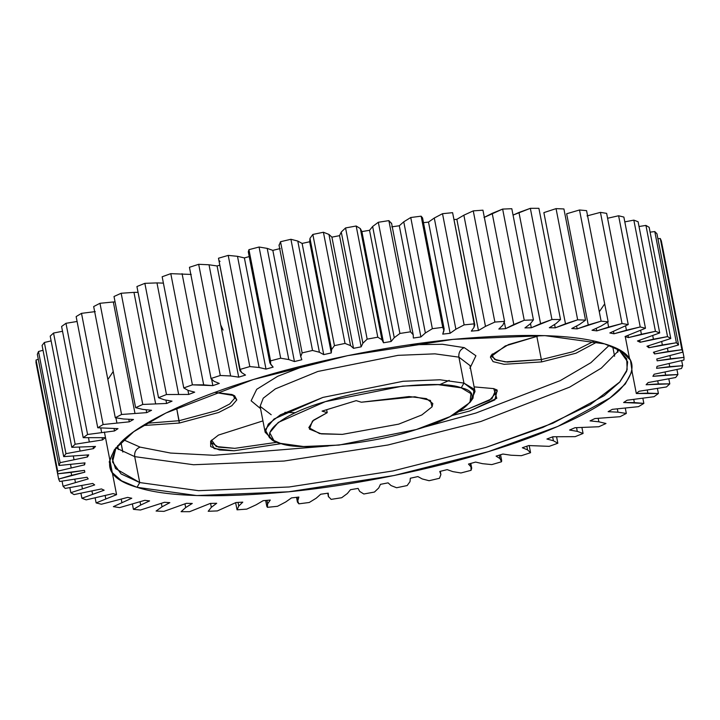 <?xml version="1.0" encoding="UTF-8"?>
<svg xmlns="http://www.w3.org/2000/svg" width="720" height="720" viewBox="0 0 720 720"><rect width="100%" height="100%" fill="white"/><g stroke="black" fill="none" stroke-linecap="round" stroke-linejoin="round"><path stroke-width="1.08" d="M356.211 400.644L361.341 402.219L409.104 396.558L426.384 398.619L432.81 403.542L432.063 406.845L421.83 414.954L398.691 424.143L342.306 434.385L319.599 433.602L308.799 427.644L313.569 420.156L327.213 412.686L326.637 409.716L327.213 412.686L322.083 411.111L356.211 400.644L322.083 411.111L327.213 412.686L312.462 421.047L309.438 429.12L321.39 433.89L342.306 434.385L398.691 424.143L421.83 414.954L432.063 406.845L430.425 400.428L414.891 396.765L361.341 402.219L356.211 400.644M139.734 482.562L198.54 490.68L289.107 486.99L392.985 470.943L485.91 447.417L552.987 423.171L604.107 395.712L619.605 382.212L627.147 369.729L626.715 358.794L618.957 349.758L627.642 361.827L626.616 371.304L619.947 381.825L590.184 404.676L542.844 427.41L485.91 447.417L392.985 470.943L289.107 486.99L198.54 490.68L139.734 482.562L137.043 487.314L139.734 482.562L121.095 473.931L112.527 461.952L116.055 447.507L112.257 458.802L115.515 468.54L139.734 482.562L134.694 456.624L139.734 482.562M604.566 343.872L621.261 351.117L630.468 360.144L632.079 371.223L625.293 384.003L610.02 397.926L557.811 426.438L488.349 451.656L394.047 475.524L288.621 491.805L196.722 495.558L137.043 487.314L121.617 480.843L111.915 472.302L109.242 461.799L114.435 449.631L133.812 431.649L165.852 413.037L253.269 379.53L347.571 355.662L452.988 339.372L544.887 335.628L604.566 343.872C575.37 334.422 524.844 332.919 452.988 339.372C383.922 346.221 307.71 362.592 253.269 379.53C198.072 396.234 144.711 419.616 122.4 440.811C101.358 462.861 106.245 478.359 137.043 487.314C166.239 496.764 216.765 498.267 288.621 491.805C357.696 484.965 433.908 468.585 488.349 451.656C543.537 434.952 596.898 411.57 619.218 390.375C640.251 368.325 635.364 352.827 604.566 343.872M273.915 440.532L269.541 437.769L265.194 429.696L274.05 418.977L322.902 397.413L403.083 381.285L439.974 379.782L463.932 383.094L461.241 387.846C487.782 393.507 463.05 416.439 416.277 429.543C373.563 443.898 298.827 451.485 280.368 443.34C253.836 437.679 278.559 414.747 325.332 401.643C368.046 387.288 442.782 379.701 461.241 387.846L463.932 383.094L474.021 389.115L473.013 398.223L469.989 402.426L470.961 393.651L461.241 387.846L438.156 384.66L402.597 386.109L325.332 401.643L278.262 422.424L269.73 432.756L273.915 440.532L280.368 443.34L303.462 446.526L339.012 445.077L416.277 429.543L450.09 416.583L469.989 402.426M458.892 357.147L469.971 365.544L458.892 357.147L463.932 383.094L458.892 357.147C458.451 352.548 460.251 349.38 464.274 347.643L475.92 355.761L469.899 368.289L475.92 355.761L464.274 347.643C460.251 349.38 458.451 352.548 458.892 357.147L434.934 353.844L398.034 355.347L317.853 371.466L275.373 388.881L263.25 398.187L260.109 406.341L263.25 398.187L275.373 388.881L317.853 371.466L398.034 355.347L434.934 353.844L458.892 357.147M471.213 400.374L475.011 391.491L463.932 383.094L439.974 379.782L403.083 381.285L322.902 397.413L280.413 414.819L268.29 424.134L265.158 432.279L272.016 439.101M265.158 432.279L260.109 406.341L271.197 414.738M260.559 408.618L251.127 400.788L256.707 389.313L277.695 376.29L308.484 364.41L277.695 376.29L256.707 389.313L251.127 400.788L260.559 408.618M409.419 344.79L442.476 344.277L464.274 347.643L442.476 344.277L409.419 344.79M115.848 447.84L134.694 456.624L193.5 464.742L284.058 461.043L387.945 444.996L480.87 421.479L569.628 387.144L601.29 368.145L619.281 349.983L601.29 368.145L569.628 387.144L480.87 421.479L387.945 444.996L284.058 461.043L193.5 464.742L134.694 456.624L115.848 447.84M123.507 439.794L140.076 447.111C136.053 448.848 134.262 452.016 134.694 456.624C134.262 452.016 136.053 448.848 140.076 447.111L170.604 453.06L213.831 455.292L328.248 445.995L213.831 455.292L170.604 453.06L140.076 447.111L123.507 439.794M421.659 427.842L475.992 413.01L560.214 380.655L590.886 362.7L609.165 345.393L590.886 362.7L560.214 380.655L475.992 413.01L421.659 427.842M604.251 304.515L599.292 311.787L604.251 304.515M108.333 378.846L113.22 371.484L108.333 378.846M223.092 330.057L220.734 325.044M491.94 354.978L492.255 357.246M234.576 397.053L234.54 398.394L229.743 403.974L217.044 410.517L179.082 420.714L146.799 423.288L179.082 420.714L176.598 407.952L179.325 423.054L143.037 425.556L179.325 423.054L179.082 420.714L217.044 410.517L229.743 403.974L234.54 398.394L233.343 395.019M214.83 392.4L234.567 395.685L236.808 399.933L231.84 405.711L218.673 412.488L179.325 423.054L218.673 412.488L231.84 405.711L236.808 399.933L232.182 394.542L214.83 392.4M277.281 442.242L234.774 448.344L218.457 447.12L211.149 442.449L211.536 440.109L216.288 446.526L234.774 448.344L277.281 442.242M218.484 435.069L262.944 420.894L218.484 435.069L210.672 441.144L210.672 446.58L219.438 449.964L234.081 450.783L281.358 443.628L234.081 450.783L214.101 448.605L210.636 441.189L218.484 435.069M495.981 389.457L497.214 391.482L489.582 400.212L468.342 408.924L459.441 411.417L468.342 408.924L491.904 398.745L495.981 389.457M474.12 386.883L493.74 388.62L497.205 390.123L494.874 399.861L469.557 411.039L452.16 415.539L469.557 411.039L496.782 398.295L493.74 388.62L474.12 386.883M492.3 353.961L491.94 354.96L494.505 359.289L505.161 361.89L541.35 359.577L573.075 351.693L594.126 341.145L573.075 351.693L541.35 359.577L536.796 336.15L541.35 359.577L507.312 362.052L496.116 360.045L491.913 356.31M541.593 361.917L575.946 353.232L597.258 341.874L575.946 353.232L541.593 361.917L504.09 364.311L493.056 361.629L490.392 357.129L491.4 355.041L508.491 344.592L539.982 335.475L505.296 345.942L490.392 357.129L493.056 361.629L504.09 364.311L541.593 361.917L541.35 359.577L541.593 361.917M240.093 369.414L239.931 370.584L241.65 372.582L245.529 375.066L238.698 377.154L217.089 265.968L219.456 265.248L217.089 265.968L238.698 377.154L230.625 375.966L209.016 264.78L217.089 265.968L209.016 264.78L230.625 375.966L220.284 375.489L198.675 264.303L209.016 264.78L198.675 264.303L220.284 375.489L211.059 378.477L189.441 267.291L198.675 264.303L189.441 267.291L211.059 378.477L220.284 375.489L230.625 375.966L238.698 377.154L245.529 375.066L241.65 372.582L240.093 369.414L218.484 258.228L240.093 369.414L249.822 366.579L240.093 369.414M239.931 370.584L218.484 258.228L228.213 255.393L249.822 366.579L259.101 367.506L265.995 369.099L273.15 367.128L270.639 364.32L270.558 360.855L248.949 249.669L259.074 247.023L280.683 358.209L270.558 360.855L280.683 358.209L288.801 359.568L294.444 361.557L301.833 359.73L300.726 356.616L302.13 352.899L280.521 241.713L290.925 239.283L312.534 350.46L302.13 352.899L312.534 350.46L319.401 352.251L323.73 354.609L331.281 352.944L331.587 349.56L334.449 345.627L312.84 234.441L323.415 232.254L345.024 343.431L334.449 345.627L345.024 343.431L350.559 345.618L353.529 348.327L361.161 346.842L362.88 343.224L367.164 339.129L345.555 227.943L356.184 226.008L377.793 337.194L367.164 339.129L377.793 337.194L381.942 339.759L383.517 342.774L391.14 341.487L394.254 337.68L399.924 333.459L378.315 222.273L388.872 220.626L410.49 331.812L399.924 333.459L410.49 331.812L413.199 334.728L413.361 338.031L420.903 336.951L425.367 332.991L432.36 328.698L410.751 217.512L421.137 216.171L442.746 327.348L432.36 328.698L442.746 327.348L443.997 330.588L442.746 334.125L450.117 333.279L455.886 329.211L464.13 324.882L442.512 213.696L452.601 212.67L474.219 323.856L464.13 324.882L474.219 323.856L473.985 327.375L471.339 331.119L478.458 330.507L485.478 326.376L494.865 322.065L473.256 210.879L482.94 210.177L504.549 321.363L494.865 322.065L504.549 321.363L502.848 325.125L498.834 329.04L505.62 328.662L524.25 320.265L502.641 209.079L511.812 208.719L533.43 319.905L524.25 320.265L533.43 319.905L530.271 323.874L524.925 327.906L531.306 327.771L551.952 319.518L530.343 208.332L538.902 208.314L560.52 319.5L551.952 319.518L560.52 319.5L555.939 323.622L549.324 327.735L555.237 327.843L577.665 319.815L556.056 208.629L563.913 208.953L585.531 320.139L577.665 319.815L585.531 320.139L579.582 324.387L571.77 328.527L577.143 328.878L601.119 321.165L579.51 209.988L586.575 210.645L608.184 321.831L601.119 321.165L608.184 321.831L600.93 326.142L592.011 330.273L596.79 330.867L622.044 323.55L600.435 212.373L606.636 213.363L628.245 324.549L622.044 323.55L628.245 324.549L609.831 332.955L613.962 333.783L640.224 326.952L618.606 215.766L623.871 217.071L645.48 328.257L640.224 326.952L645.48 328.257L625.032 336.537L628.47 337.59L655.443 331.317L659.709 332.928L637.452 340.983L640.152 342.252L667.548 336.6L670.779 338.508L646.947 346.257L648.882 347.715L676.395 342.756L678.555 344.925L653.418 352.278L654.57 353.934L681.903 349.713L682.956 352.116L656.784 359.001L657.144 360.819L684 357.381L683.946 360.009L657.027 366.345L656.586 368.307L682.668 365.697L681.498 368.505L654.129 374.229L652.896 376.308L677.916 374.553L675.648 377.523L648.126 382.563L646.11 384.741L669.798 383.859L666.459 386.955L639.09 391.257L636.318 393.516L658.404 393.516L654.03 396.702L627.111 400.221L623.61 402.534L643.86 403.416L638.496 406.656L612.324 409.347L608.13 411.687L617.967 412.173L626.328 413.442L620.028 416.709L594.891 418.554L590.058 420.894L598.86 421.803L605.988 423.504L598.833 426.744L575.01 427.716L569.574 430.038L577.269 431.361L583.074 433.467L575.145 436.662L552.879 436.752L546.921 439.02L553.401 440.748L557.838 443.241L549.207 446.346L528.759 445.554L522.333 447.75L527.544 449.865L530.559 452.709L521.325 455.697L510.984 455.22L502.911 454.032L496.089 456.12L499.968 458.604L501.516 461.772L491.787 464.607L482.508 463.68L475.614 462.078L468.468 464.058L470.97 466.866L471.051 470.331L460.926 472.977L452.808 471.618L447.165 469.629L439.776 471.456L440.883 474.57L439.479 478.287L429.075 480.717L422.217 478.935L417.888 476.577L410.328 478.242L410.022 481.626L407.16 485.559L396.585 487.746L391.05 485.568L388.089 482.859L380.457 484.344L378.738 487.962L374.445 492.057L363.816 493.992L359.676 491.427L358.101 488.412L350.469 489.699L347.364 493.506L341.685 497.727L331.128 499.374L328.41 496.458L328.248 493.155L320.706 494.235L316.242 498.186L309.249 502.488L298.863 503.829L297.621 500.598L298.863 497.052L291.501 497.907L285.723 501.975L277.488 506.304L267.399 507.33L267.624 503.811L270.27 500.058L263.151 500.679L256.131 504.81L246.744 509.121L237.06 509.823L238.761 506.052L242.784 502.146L235.989 502.524L217.359 510.921L208.188 511.281L211.347 507.312L216.693 503.28L210.303 503.415L189.657 511.668L181.098 511.686L185.679 507.564L192.285 503.451L186.381 503.334L163.944 511.371L156.087 511.047L162.036 506.799L169.839 502.659L164.466 502.299L140.49 510.012L133.425 509.355L140.679 505.044L149.598 500.913L144.819 500.319L119.565 507.627L113.364 506.637L131.778 498.231L127.656 497.403L101.394 504.234L96.129 502.929L116.577 494.649L113.148 493.596L86.166 499.869L81.9 498.258L86.166 499.869L113.148 493.596L116.577 494.649L96.129 502.929L101.394 504.234L127.656 497.403L131.778 498.231L113.364 506.637L119.565 507.627L144.819 500.319L149.598 500.913L140.679 505.044L133.425 509.355L140.49 510.012L164.466 502.299L169.839 502.659L162.036 506.799L156.087 511.047L163.944 511.371L186.381 503.334L192.285 503.451L185.679 507.564L181.098 511.686L189.657 511.668L210.303 503.415L216.693 503.28L211.347 507.312L208.188 511.281L217.359 510.921L235.989 502.524L242.784 502.146L238.761 506.052L237.06 509.823L246.744 509.121L256.131 504.81L263.151 500.679L270.27 500.058L267.624 503.811L266.796 506.286L267.399 507.33L277.488 506.304L285.723 501.975L291.501 497.907L298.863 497.052L297.441 502.11L298.863 503.829L309.249 502.488L316.242 498.186L320.706 494.235L328.248 493.155L328.464 496.89L327.753 493.227M211.059 378.477L214.065 381.321L219.276 383.436L212.85 385.632L211.752 379.989L212.85 385.632L203.688 384.858L182.079 273.681L203.688 384.858L192.402 384.84L170.793 273.654L191.241 274.446L170.793 273.654L192.402 384.84L183.771 387.945L162.162 276.759L170.793 273.654L162.162 276.759L183.771 387.945L192.402 384.84L212.85 385.632L219.276 383.436L214.065 381.321L211.086 378.873L189.441 267.291M166.473 394.524L158.535 397.719L136.926 286.533L144.855 283.338L166.473 394.524L188.73 394.434L194.697 392.166L188.208 390.438L183.771 387.945L188.208 390.438L194.697 392.166L188.73 394.434L166.473 394.524L144.855 283.338L136.926 286.533L158.535 397.719L166.473 394.524M135.621 407.682L114.012 296.496L121.167 293.256L142.776 404.442L135.621 407.682L142.776 404.442L166.608 403.47L172.035 401.148L164.349 399.825L158.535 397.719L164.349 399.825L172.035 401.148L166.608 403.47L142.776 404.442L121.167 293.256L114.012 296.496L135.621 407.682L142.749 409.383L135.621 407.682M99.972 303.291L121.581 414.477L115.29 417.735L93.672 306.558L99.972 303.291L93.672 306.558L115.29 417.735L121.581 414.477L146.718 412.632L151.56 410.292L142.749 409.383L151.56 410.292L146.718 412.632L121.581 414.477L99.972 303.291L113.328 301.977L99.972 303.291M81.504 313.344L103.113 424.53L97.749 427.77L76.14 316.584L81.504 313.344L76.14 316.584L97.749 427.77L103.113 424.53L129.285 421.83L133.479 419.49L123.651 419.013L115.29 417.735L123.651 419.013L133.479 419.49L129.285 421.83L103.113 424.53L81.504 313.344L95.265 311.607L81.504 313.344M65.97 323.298L87.579 434.484L83.205 437.67L61.596 326.484L65.97 323.298L61.596 326.484L83.205 437.67L87.579 434.484L114.498 430.965L118.008 428.652L97.749 427.77L118.008 428.652L114.498 430.965L87.579 434.484L65.97 323.298L77.094 321.48L65.97 323.298M53.541 333.045L75.15 444.231L71.82 447.327L50.202 336.141L53.541 333.045L50.202 336.141L71.82 447.327L75.15 444.231L102.519 439.929L105.3 437.67L83.205 437.67L105.3 437.67L102.519 439.929L75.15 444.231L53.541 333.045L62.532 331.272L53.541 333.045M44.352 342.477L65.961 453.663L63.702 456.633L42.084 345.447L44.352 342.477L42.084 345.447L63.702 456.633L65.961 453.663L93.483 448.623L95.499 446.445L71.82 447.327L95.499 446.445L93.483 448.623L65.961 453.663L44.352 342.477L51.129 340.902L44.352 342.477M38.502 351.495L60.111 462.672L58.95 465.489L37.332 354.303L38.502 351.495L37.332 354.303L58.95 465.489L60.111 462.672L87.48 456.957L88.713 454.878L63.702 456.633L88.713 454.878L87.48 456.957L60.111 462.672L38.502 351.495L43.029 350.271L38.502 351.495M36.054 359.991L57.672 471.177L57.609 473.805L36 362.619L36.054 359.991L36 362.619L57.609 473.805L57.672 471.177L84.582 464.841L85.023 462.879L58.95 465.489L85.023 462.879L84.582 464.841L57.672 471.177L36.054 359.991L38.304 359.289L36.054 359.991M58.653 479.061L59.706 481.473L58.653 479.061L84.825 472.185L84.465 470.367L57.609 473.805L71.064 472.401L71.64 475.326L58.653 479.061L57.627 473.805L58.653 479.061M69.894 487.854L70.839 492.678L74.07 494.586L70.839 492.678L94.671 484.929L92.727 483.462L65.214 488.43L63.063 486.261L65.214 488.43L92.727 483.462L94.671 484.929L70.839 492.678L69.894 487.854M80.973 493.488L81.9 498.258L104.157 490.203L101.466 488.934L74.07 494.586L101.466 488.934L104.157 490.203L81.9 498.258L80.973 493.488M62.091 481.275L63.063 486.261L88.2 478.899L87.039 477.252L59.706 481.473L87.039 477.252L88.2 478.899L63.063 486.261L62.091 481.275M422.379 219.402L421.137 216.171L410.751 217.512L403.758 221.814L399.294 225.765L420.903 336.951L413.361 338.031L413.199 334.728L410.49 331.812L388.872 220.626L391.59 223.542L388.872 220.626L378.315 222.273L372.636 226.494L369.531 230.301L361.899 231.588L360.324 228.573L356.184 226.008L345.555 227.943L341.262 232.038L339.543 235.656L331.911 237.141L328.95 234.432L323.415 232.254L312.84 234.441L309.978 238.374L309.672 241.758L302.112 243.423L297.783 241.065L290.925 239.283L280.521 241.713L302.13 352.899L300.726 356.616L301.833 359.73L294.444 361.557L272.835 250.371L294.444 361.557L288.801 359.568L267.192 248.382L288.801 359.568L280.683 358.209L259.074 247.023L267.192 248.382L272.835 250.371L280.224 248.544L272.835 250.371L267.192 248.382L259.074 247.023L248.949 249.669L249.03 253.134M280.521 241.713L279.117 245.43L280.521 241.713M399.294 225.765L391.752 226.845L399.294 225.765L403.758 221.814L425.367 332.991L420.903 336.951L399.294 225.765M328.41 496.458L327.789 493.227L328.41 496.458L331.128 499.374L341.685 497.727L347.364 493.506L350.469 489.699L358.101 488.412L359.676 491.427L363.816 493.992L374.445 492.057L378.738 487.962L380.457 484.344L388.089 482.859L391.05 485.568L396.585 487.746L407.16 485.559L410.022 481.626L410.328 478.242L417.888 476.577L422.217 478.935L429.075 480.717L439.479 478.287L440.883 474.57L440.253 471.339L440.883 474.57L439.776 471.456L447.165 469.629L452.808 471.618L460.926 472.977L471.051 470.331L471.717 468.216L470.331 463.545L470.97 466.866L468.468 464.058L475.614 462.078L482.508 463.68L491.787 464.607L501.516 461.772L501.678 460.602L499.968 458.604L499.293 455.139L499.968 458.604L496.089 456.12L502.911 454.032L510.984 455.22L521.325 455.697L530.559 452.709L527.544 449.865L526.833 446.211L527.544 449.865L522.333 447.75L528.759 445.554L549.207 446.346L557.838 443.241L553.401 440.748L552.645 436.842L553.401 440.748L546.921 439.02L552.879 436.752L575.145 436.662L583.074 433.467L577.269 431.361L576.558 427.707L577.269 431.361L569.574 430.038L575.01 427.716L598.833 426.744L605.988 423.504L598.86 421.803L598.203 418.401L598.86 421.803L590.058 420.894L594.891 418.554L620.028 416.709L626.328 413.442L617.967 412.173L617.337 408.969L617.967 412.173L608.13 411.687L612.324 409.347L638.496 406.656L643.86 403.416L634.356 402.579L633.762 399.51L634.356 402.579L623.61 402.534L627.111 400.221L654.03 396.702L658.404 393.516L647.856 393.138L647.28 390.159L647.856 393.138L636.318 393.516L632.025 371.466L636.318 393.516L639.09 391.257L666.459 386.955L669.798 383.859L658.332 383.931L657.765 381.015L658.332 383.931L646.11 384.741L648.126 382.563L675.648 377.523L677.916 374.553L665.649 375.075L665.082 372.186L665.649 375.075L652.896 376.308L654.129 374.229L681.498 368.505L682.668 365.697L669.735 366.66L669.168 363.771L669.735 366.66L656.586 368.307L657.027 366.345L683.946 360.009L684 357.381L670.545 358.785L669.978 355.86L670.545 358.785L657.144 360.819L656.784 359.001L682.956 352.116L661.347 240.939L660.294 238.527L661.347 240.939L682.956 352.116L681.903 349.713L668.079 351.531L667.494 348.525L668.079 351.531L654.57 353.934L654.21 352.071L654.57 353.934L653.418 352.278L678.555 344.925L656.937 233.739L654.786 231.57L656.937 233.739L678.555 344.925L676.395 342.756L662.346 344.979L661.743 341.856L662.346 344.979L648.882 347.715L648.504 345.789L648.882 347.715L646.947 346.257L670.779 338.508L649.161 227.322L645.93 225.414L649.161 227.322L670.779 338.508L667.548 336.6L653.427 339.201L652.779 335.88L653.427 339.201L640.152 342.252L639.756 340.227L640.152 342.252L637.452 340.983L659.709 332.928L638.1 221.742L633.834 220.131L638.1 221.742L659.709 332.928L655.443 331.317L641.412 334.26L640.71 330.66L641.412 334.26L628.47 337.59L628.047 335.43L628.47 337.59L625.032 336.537L645.48 328.257L623.871 217.071L618.606 215.766L640.224 326.952L626.427 330.21L625.635 326.169L626.427 330.21L613.962 333.783L613.503 331.443L613.962 333.783L609.831 332.955L628.245 324.549L606.636 213.363L600.435 212.373L622.044 323.55L608.643 327.096L607.698 322.263L608.643 327.096L596.79 330.867L596.286 328.293L596.79 330.867L592.011 330.273L600.93 326.142L608.184 321.831L586.575 210.645L579.51 209.988L566.64 213.768L588.249 324.954L577.143 328.878L576.576 325.971L577.143 328.878L571.77 328.527L579.582 324.387L585.531 320.139L563.913 208.953L556.056 208.629L543.87 212.616L565.479 323.802L555.237 327.843L554.58 324.468L555.237 327.843L549.324 327.735L555.939 323.622L560.52 319.5L538.902 208.314L530.343 208.332L518.958 212.472L540.576 323.658L531.306 327.771L530.514 323.685L531.306 327.771L524.925 327.906L530.271 323.874L533.43 319.905L511.812 208.719L502.641 209.079L492.201 213.336L513.81 324.513L505.62 328.662L504.513 322.956L505.62 328.662L498.834 329.04L502.848 325.125L504.549 321.363L482.94 210.177L473.256 210.879L463.869 215.19L456.849 219.321L478.458 330.507L471.339 331.119L473.985 327.375L474.813 324.891L452.601 212.67L442.512 213.696L434.277 218.025L428.499 222.093L423.486 222.669L428.499 222.093L450.117 333.279L442.746 334.125L444.168 329.076L442.746 327.348L421.137 216.171L422.559 217.917M456.849 219.321L454.338 219.537L456.849 219.321L463.869 215.19L485.478 326.376L478.458 330.507L456.849 219.321M492.201 213.336L484.011 217.476L502.641 209.079L524.25 320.265L513.81 324.513L492.201 213.336M518.958 212.472L513.054 215.1L530.343 208.332L551.952 319.518L540.576 323.658L518.958 212.472M543.87 212.616L556.056 208.629L577.665 319.815L565.479 323.802L543.87 212.616M566.64 213.768L579.51 209.988L601.119 321.165L588.249 324.954L566.64 213.768M600.435 212.373L587.025 215.919L600.435 212.373M618.606 215.766L607.59 218.259L618.606 215.766M633.834 220.131L624.807 221.868L633.834 220.131L655.443 331.317L633.834 220.131M645.93 225.414L639.027 226.512L645.93 225.414L667.548 336.6L645.93 225.414M654.786 231.57L650.106 232.146L654.786 231.57L676.395 342.756L654.786 231.57M660.294 238.527L657.909 238.725L660.294 238.527L681.903 349.713L660.294 238.527M662.391 246.195L684 357.381L662.391 246.195M115.056 301.896L113.328 301.977L134.937 413.163L113.328 301.977L115.056 301.896M133.965 292.374L121.167 293.256L133.965 292.374L155.583 403.56L133.965 292.374L138.051 292.338L133.965 292.374M156.969 282.906L144.855 283.338L156.969 282.906L178.578 394.092L156.969 282.906L163.395 283.122L156.969 282.906M218.925 260.514L220.032 261.396M248.292 251.811L248.949 249.669L270.558 360.855L269.901 362.97L273.15 367.128L265.995 369.099L244.386 257.922L265.995 369.099L259.101 367.506L237.492 256.32L259.101 367.506L249.822 366.579L228.213 255.393L237.492 256.32L244.386 257.922L249.219 256.581L244.386 257.922L237.492 256.32L228.213 255.393L218.484 258.228M682.668 365.697L681.696 360.711L682.668 365.697M677.916 374.553L676.971 369.729L677.916 374.553M669.798 383.859L668.871 379.098L669.798 383.859M658.404 393.516L657.468 388.728L658.404 393.516M643.86 403.416L642.906 398.52L643.86 403.416M626.328 413.442L625.338 408.348L626.328 413.442M583.074 433.467L581.949 427.662L583.074 433.467M557.838 443.241L556.605 436.878L557.838 443.241M132.435 504.252L133.425 509.355L132.435 504.252M95.193 498.132L96.129 502.929L95.193 498.132M146.151 409.734L146.718 412.632L146.151 409.734M296.973 497.277L297.621 500.598L296.973 497.277M278.991 244.998L300.726 356.616M297.783 241.065L319.401 352.251L312.534 350.46L290.925 239.283L297.783 241.065L302.112 243.423L323.73 354.609L319.401 352.251L297.783 241.065M323.73 354.609L302.112 243.423L309.672 241.758L331.281 352.944L323.73 354.609M331.281 352.944L309.672 241.758L309.978 238.374L331.587 349.56L331.281 352.944M331.587 349.56L309.978 238.374L312.84 234.441L334.449 345.627L331.587 349.56M210.582 503.406L211.347 507.312L210.582 503.406M328.95 234.432L350.559 345.618L345.024 343.431L323.415 232.254L328.95 234.432L331.911 237.141L353.529 348.327L350.559 345.618L328.95 234.432M353.529 348.327L331.911 237.141L339.543 235.656L361.161 346.842L353.529 348.327M361.161 346.842L339.543 235.656L341.262 232.038L362.88 343.224L361.161 346.842M362.88 343.224L341.262 232.038L345.555 227.943L367.164 339.129L362.88 343.224M440.289 471.33L440.883 474.57M360.324 228.573L381.942 339.759L377.793 337.194L356.184 226.008L360.324 228.573L361.899 231.588L383.517 342.774L381.942 339.759L360.324 228.573M383.517 342.774L361.899 231.588L369.531 230.301L391.14 341.487L383.517 342.774M391.14 341.487L369.531 230.301L372.636 226.494L394.254 337.68L391.14 341.487M394.254 337.68L372.636 226.494L378.315 222.273L399.924 333.459L394.254 337.68M238.05 502.407L238.761 506.052L238.05 502.407M235.62 502.713L237.06 509.823M413.199 334.728L391.536 223.11M425.367 332.991L403.758 221.814L410.751 217.512L432.36 328.698L425.367 332.991M450.117 333.279L428.499 222.093L434.277 218.025L455.886 329.211L450.117 333.279M455.886 329.211L434.277 218.025L442.512 213.696L464.13 324.882L455.886 329.211M74.835 479.421L75.402 482.31L74.835 479.421M452.601 212.67L474.813 324.891M485.478 326.376L463.869 215.19L473.256 210.879L494.865 322.065L485.478 326.376M187.938 390.366L188.73 394.434L187.938 390.366M482.94 210.177L504.549 321.363M140.058 501.831L140.679 505.044L140.058 501.831M120.942 442.197L122.859 452.043L120.942 442.197M73.368 456.345L73.971 459.468L73.368 456.345M87.111 455.031L87.48 456.957L87.111 455.031M100.818 428.301L101.601 432.333L100.818 428.301M114.048 428.634L114.498 430.965L114.048 428.634M115.938 417.969L116.874 422.784L115.938 417.969M128.79 419.265L129.285 421.83L128.79 419.265M84.825 472.185L71.64 475.326L71.073 472.392L84.465 470.367L84.825 472.185M105.165 495.648L105.741 498.618L105.165 495.648M104.409 432.036L116.577 494.649L104.409 432.036M91.98 491.112L92.547 494.019L91.98 491.112M88.569 438.102L89.271 441.702L88.569 438.102M102.105 437.769L102.519 439.929L102.105 437.769M165.951 400.095L166.608 403.47L165.951 400.095M79.38 447.462L80.028 450.774L79.38 447.462M93.087 446.598L93.483 448.623L93.087 446.598M625.248 336.6L629.541 358.65L625.248 336.6M161.37 503.397L162.036 506.799L161.37 503.397M617.787 352.242L617.112 348.777M612.756 346.788L614.592 356.238L612.774 346.797M81.828 485.676L82.395 488.565L81.828 485.676M121.248 499.239L121.851 502.308L121.248 499.239M120.897 442.242L122.796 452.016L120.897 442.242M118.35 449.55L117.603 445.689M184.959 503.892L185.679 507.564L184.959 503.892M266.949 500.355L267.624 503.811L266.949 500.355M530.559 452.709L529.227 445.59M70.587 464.679L71.163 467.685L70.587 464.679M84.222 462.978L84.582 464.841L84.222 462.978M469.926 365.337L475.011 391.491M449.208 380.394L439.587 384.714M295.47 412.731L284.922 412.326M297.441 502.11L296.514 497.331M501.678 460.602L500.544 454.752M444.168 329.076L422.559 217.89M471.717 468.216L470.781 463.419M269.901 362.97L248.283 251.784M266.796 506.286L265.662 500.463"/></g></svg>
